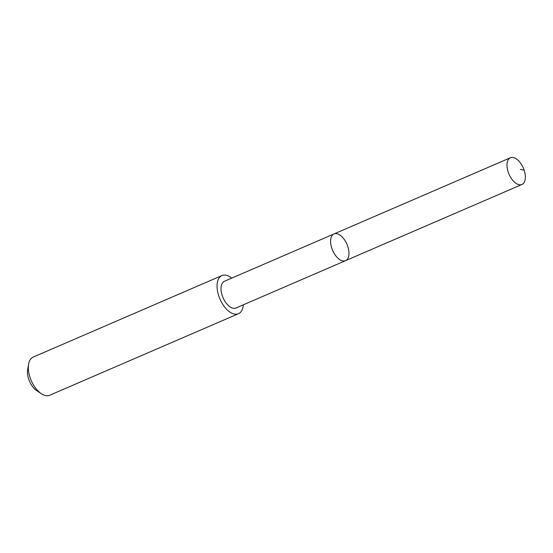 <?xml version="1.0" encoding="UTF-8"?>
<svg xmlns="http://www.w3.org/2000/svg" width="553" height="553" viewBox="0 0 553 553"><rect width="100%" height="100%" fill="white"/><g stroke="black" fill="none" stroke-linecap="round" stroke-linejoin="round"><path stroke-width="0.83" d="M345.549 260.663L235.972 307.986A14.544 7.797 -113.4 0 1 223.778 299.284A14.544 7.797 -113.4 0 1 222.914 282.383A14.544 7.797 -113.4 0 1 224.435 281.277L334.012 233.947A14.551 7.797 66.6 0 0 332.623 250.398A14.551 7.797 66.6 0 0 345.549 260.663A14.551 7.797 66.6 0 0 347.07 259.557A14.551 7.797 66.6 0 0 346.206 242.656A14.551 7.797 66.6 0 0 334.012 233.947A14.551 7.797 66.6 0 0 332.623 250.398A14.551 7.797 66.6 0 0 345.549 260.663L521.949 184.481A14.558 7.797 -113.4 0 1 509.748 175.771A14.558 7.797 -113.4 0 1 508.884 158.856A14.558 7.797 -113.4 0 1 510.405 157.757A14.558 7.797 -113.4 0 1 522.606 166.467A14.558 7.797 -113.4 0 1 523.47 183.375A14.558 7.797 -113.4 0 1 521.949 184.481M243.272 304.834A20.793 11.143 -113.4 0 1 238.44 313.724A20.793 11.143 -113.4 0 1 221.013 301.281A20.793 11.143 -113.4 0 1 219.776 277.122A20.793 11.143 -113.4 0 1 221.947 275.546A20.793 11.143 -113.4 0 1 231.735 278.124M238.44 313.724L49.694 395.243A20.793 11.143 -113.4 0 1 41.33 393.708A20.793 11.143 -113.4 0 1 28.59 364.206A20.793 11.143 -113.4 0 1 31.03 358.641A20.793 11.143 -113.4 0 1 33.208 357.072L221.947 275.546M41.33 393.708L36.712 390.653A14.793 7.922 -113.4 0 1 27.65 369.667L28.59 364.206M524.168 170.2L520.283 169.342M334.012 233.947L510.405 157.757"/></g></svg>
